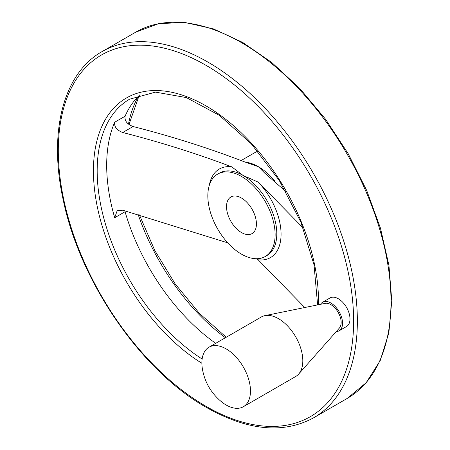 <?xml version="1.0" encoding="UTF-8"?>
<svg xmlns="http://www.w3.org/2000/svg" width="450" height="450" viewBox="0 0 450 450"><rect width="100%" height="100%" fill="white"/><g stroke="black" fill="none" stroke-linecap="round" stroke-linejoin="round"><path stroke-width="0.67" d="M227.756 242.848L122.704 210.206L117.152 210.729L114.699 217.716L125.061 211.736L124.853 210.808M285.981 191.632L264.797 173.183L258.373 166.691L243.574 161.522C208.44 148.022 171.602 136.356 133.065 126.529C127.131 124.206 124.464 120.78 125.061 116.246A156.482 90.349 -120 0 1 140.085 94.629M125.061 211.736A156.482 90.349 -120 0 0 215.696 343.333M114.699 217.716A156.482 90.349 -120 0 1 114.699 122.231C114.092 126.754 116.764 130.179 122.704 132.508C160.684 142.262 196.999 153.697 231.649 166.809L243.152 175.477L258.165 182.115L303.21 228.009M304.762 307.519L258.165 259.813L256.511 258.727M257.827 151.245A47.582 27.473 -120 0 0 255.066 152.505L241.239 160.487M322.639 302.226L330.075 297.928A16.492 9.523 60 0 1 338.321 298.744A16.492 9.523 60 0 1 349.099 313.279A16.492 9.523 60 0 1 346.573 326.498L339.131 330.789A16.492 9.523 -120 0 0 339.131 311.749A16.492 9.523 -120 0 0 322.639 302.226A16.492 9.523 -120 0 0 320.552 304.301M241.476 254.143A47.582 27.473 -120 0 0 265.264 256.5A47.582 27.473 -120 0 0 265.264 201.555A47.582 27.473 -120 0 0 217.688 174.088A47.582 27.473 -120 0 0 210.392 212.214A47.582 27.473 -120 0 0 241.476 254.143M241.476 198.028A21.144 12.206 60 0 1 255.291 216.664A21.144 12.206 60 0 1 252.051 233.606A21.144 12.206 60 0 1 230.901 221.394A21.144 12.206 60 0 1 230.901 196.982A21.144 12.206 60 0 1 241.476 198.028M336.285 331.56A16.492 9.523 -120 0 0 339.131 330.789M243.36 406.721L295.695 376.504A34.363 19.839 -120 0 0 298.642 374.085L339.39 328.056A14.518 8.381 -120 0 0 338.147 312.317A14.518 8.381 -120 0 0 325.136 303.368L264.898 315.647A34.363 19.839 -120 0 0 261.332 316.986L208.997 347.203A34.363 19.839 -120 0 0 202.343 368.64C204.632 382.016 211.005 393.058 221.468 401.76A34.363 19.839 -120 0 0 226.181 405.017A34.363 19.839 -120 0 0 243.36 406.721A34.363 19.839 -120 0 0 243.36 367.043A34.363 19.839 -120 0 0 208.997 347.203M298.642 374.085A34.363 19.839 -120 0 0 295.695 336.825A34.363 19.839 -120 0 0 264.898 315.647M122.704 132.508L133.065 126.529M265.264 256.5L266.94 255.527A47.582 27.473 -120 0 0 274.236 217.401A47.582 27.473 -120 0 0 243.152 175.477A47.582 27.473 -120 0 0 219.364 173.121L217.688 174.088M258.165 259.813A51.142 29.526 -120 0 0 281.07 234.191A51.142 29.526 -120 0 0 258.165 182.115M231.649 166.809A51.142 29.526 -120 0 0 209.34 185.243M275.012 181.384A47.582 27.473 -120 0 0 258.373 166.691A47.582 27.473 -120 0 0 245.093 162.18M138.549 96.092A162.934 94.073 -120 0 0 128.475 124.116M138.167 214.532A162.934 94.073 -120 0 0 225.388 337.736M347.209 398.424A211.466 122.091 -120 0 0 347.209 154.249A211.466 122.091 -120 0 0 135.743 32.158L158.856 23.586L185.074 22.5L213.339 28.867L242.595 42.384L271.778 62.511L299.79 88.459L325.586 119.25L348.182 153.703L366.716 190.496L380.481 228.223L388.941 265.455L391.776 300.78L388.851 332.876L380.239 360.534L366.188 382.697L347.209 398.424L313.56 417.848A211.466 122.091 -120 0 0 313.566 173.672A211.466 122.091 -120 0 0 102.099 51.581L135.743 32.158M205.965 406.299A208.822 120.561 -120 0 0 333.838 224.376A208.822 120.561 -120 0 0 78.086 76.714A208.822 120.561 -120 0 0 205.965 406.299M318.426 304.734A159.126 91.873 -120 0 0 209.638 108.062A159.126 91.873 -120 0 0 93.51 166.399A159.126 91.873 -120 0 0 201.881 363.285M317.616 304.903L314.032 264.876L300.87 222.114L279.298 180.506L251.257 143.803L219.285 115.307L186.334 97.577L155.503 92.126L129.589 99.197A156.482 90.349 -120 0 0 104.546 220.928A156.482 90.349 -120 0 0 202.134 359.027M114.699 122.231L125.061 116.246M139.162 95.496L128.981 124.509M139.41 214.881L154.778 250.442L175.196 283.95L199.491 313.459L226.232 337.252M313.56 417.848C283.348 434.132 247.663 430.684 206.511 407.509C141.587 371.177 80.207 282.285 63.315 200.34C48.167 132.699 63.129 73.373 102.099 51.581"/></g></svg>
